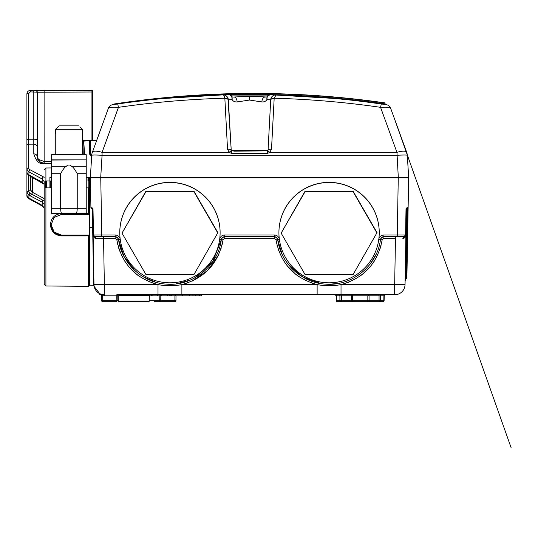 <?xml version="1.0" encoding="UTF-8"?>
<svg xmlns="http://www.w3.org/2000/svg" width="538" height="538" viewBox="0 0 538 538"><rect width="100%" height="100%" fill="white"/><g stroke="black" fill="none" stroke-linecap="round" stroke-linejoin="round"><path stroke-width="0.81" d="M402.814 238.354L402.935 238.354C404.475 238.408 405.464 237.278 405.914 234.971A1.728 1.728 0 0 1 404.179 236.666L405.914 234.971L405.047 284.589A10.377 10.377 0 0 1 394.67 294.784L394.67 284.589L405.047 284.589A10.377 10.377 0 0 1 394.67 294.784L116.786 294.784A1.036 1.002 -90 0 0 116.786 294.784A1.036 1.002 -90 0 1 117.782 295.806L118.239 295.806M381.254 294.784A1.036 0.733 -90 0 0 380.521 295.806L379.055 295.806A1.036 0.733 90 0 0 378.322 294.784L374.677 294.784M378.322 294.784L342.114 294.784A1.036 0.733 -90 0 0 341.381 295.806L339.915 295.806A1.036 0.733 90 0 0 339.182 294.784M317.138 294.784L317.138 284.589C325.1 286.122 333.062 286.122 341.025 284.589L341.025 294.784L342.114 294.784M101.312 294.441A1.036 1.036 0 0 1 101.426 294.582A1.036 1.036 0 0 0 101.312 294.441A1.036 1.036 0 0 1 101.621 295.174L101.669 300.675L102.704 300.675L102.704 301.704L116.86 301.704L116.86 300.675L117.862 300.688A1.036 1.002 90 0 0 118.858 301.704L123.404 301.704M97.082 291.811A10.377 10.377 0 0 1 93.982 284.589L158.004 284.589L104.359 284.589L104.359 294.784A10.377 10.377 0 0 1 93.982 284.589C94.009 286.579 94.009 286.579 93.982 284.589C94.009 286.579 94.009 286.579 93.982 284.589L93.114 234.971L94.843 236.666L93.457 234.978L93 208.636L90.909 207.621L92.523 207.998L93 208.636L92.549 208.401A0.343 0.343 0 0 1 92.576 208.421L93 208.636L92.657 208.636L93.114 234.971L92.657 208.636A0.343 0.343 0 0 0 92.576 208.421A0.343 0.343 0 0 1 92.657 208.636L92.993 208.623M188.946 282.457L181.884 284.589L181.884 294.784M158.004 294.784L158.004 284.589C165.96 286.122 173.922 286.122 181.884 284.589C204.83 278.159 218.542 263.25 223.035 239.854L224.743 238.368L274.279 238.368L276.088 239.84M101.702 294.441L99.738 293.701L99.732 294.441L101.702 294.441M91.601 208.3L92.307 208.3L91.601 208.3A0.693 0.693 0 0 1 91.11 208.098A0.693 0.693 0 0 0 91.601 208.3L92.307 208.643L93.659 285.631L92.657 208.636L92.307 208.3A0.343 0.343 0 0 1 92.576 208.421M89.335 187.89L89.335 285.792L93.659 285.792L93.612 282.975M94.97 234.978L95.656 234.978M95.246 236.76L94.843 236.666A1.728 1.728 0 0 1 93.114 234.971C93.558 237.278 94.547 238.408 96.087 238.354L94.843 236.666L101.763 236.666L94.843 236.666L93.424 235.926M96.598 238.354L103.552 238.368L104.359 284.589M134.574 270.318L123.942 256.35L118.568 239.639L121.992 252.181M128.622 263.734L131.749 267.473M176.182 283.862L190.304 280.076M194.366 278.133L212.449 262.114L221.32 239.639L212.557 261.959L194.689 277.958M314.629 283.95L312.168 283.196M299.525 277.057L298.018 276.028M297.897 275.933L296.727 275.073M295.658 274.245L287.386 266.028M285.591 263.687L285.295 263.264M284.239 261.71L283.983 261.327M278.798 250.95L278.671 250.587M277.514 247.023L276.976 244.992M276.418 242.389L275.994 239.854L277.702 239.639L282.168 254.521M287.978 264.024L292.551 269.202M307.077 279.343L309.955 280.587M335.208 283.876L336.23 283.741M405.914 234.971L405.396 236.175L405.914 234.971L406.372 208.636L405.114 280.668L406.096 278.879L405.114 280.668L406.372 208.488M407.427 208.3A0.693 0.693 0 0 0 408.12 207.621L406.903 277.312L408.12 207.621A0.693 0.693 0 0 1 407.912 208.098A0.693 0.693 0 0 0 408.12 207.621L406.506 207.998L406.715 208.3A0.343 0.343 0 0 0 406.472 208.401L406.472 208.401A0.343 0.343 0 0 1 406.472 208.401A0.343 0.343 0 0 0 406.372 208.636L406.708 208.986L406.715 208.3L407.427 208.3A0.693 0.693 0 0 0 407.912 208.098A0.693 0.693 0 0 1 407.427 208.3L406.21 277.305L406.903 277.312L408.12 207.621L408.093 208.993L406.708 208.986L405.497 278.543L406.096 278.879L406.809 277.642L406.21 277.305L405.497 278.543L405.114 280.668M405.168 280.17L406.096 278.879M407.36 207.621L406.715 208.3M408.288 197.93L408.315 196.552M408.12 207.621L408.638 177.87A0.693 0.693 0 0 0 407.945 177.163A0.693 0.693 0 0 1 408.638 177.87L398.261 177.87L397.266 234.971L404.637 234.978M406.452 208.421A0.343 0.343 0 0 0 406.372 208.636L406.022 208.636L406.452 208.421L406.022 208.636L405.565 234.978L398.719 234.971M406.035 208.623L406.506 207.998M402.935 238.354L404.179 236.666L383.883 236.666L404.811 236.552M341.025 284.589C363.97 278.159 377.683 263.25 382.168 239.854L383.883 238.368L395.477 238.368L394.67 284.589L341.025 284.589M370.326 263.835L376.035 254.44L370.352 263.802M359.902 274.098L353.896 277.917M337.851 283.492L329.081 284.239M320.325 283.492L302.195 276.727L287.803 263.788M282.127 254.434L277.702 239.639C280.628 263.304 301.744 282.927 325.551 284.118C351.798 286.512 377.353 265.819 380.46 239.639L381.617 237.514L383.883 236.666L383.883 238.368M155.818 282.275L142.543 276.411M91.11 208.098A0.693 0.693 0 0 1 90.909 207.621A0.693 0.693 0 0 0 91.11 208.098M90.391 178.004L90.909 207.675L91.601 208.401M90.909 207.675L90.559 187.89L86.235 187.89M88.831 187.89L88.831 180.97L90.438 180.97L90.384 177.863L91.077 177.163L90.397 178.401M90.404 177.163L89.335 177.163L89.335 180.97M100.761 177.372L99.96 177.163L100.767 177.163L100.761 177.87L90.384 177.87L90.397 178.394L90.384 177.87A0.693 0.693 0 0 1 90.586 177.372L90.384 177.856L90.586 177.372A0.693 0.693 0 0 1 91.077 177.163L90.586 177.372A0.693 0.693 -42.7 0 1 91.077 177.163A0.693 0.693 -42.9 0 0 90.586 177.372A0.693 0.693 0 0 1 90.66 177.305M51.93 159.867L84.029 159.867M86.235 159.867L51.641 160.042L51.641 154.675L86.235 154.675L86.235 159.867L51.641 159.867M51.641 160.042L51.641 213.485L76.073 213.485L61.809 213.485C61.124 213.135 60.733 211.407 60.646 208.3L60.646 173.707C63.228 169.013 65.138 166.545 66.389 166.309L67.546 165.052L70.337 165.052L71.493 166.309C72.738 166.545 74.654 169.013 77.237 173.707L77.237 208.3C77.142 211.414 76.752 213.142 76.073 213.485L86.235 213.485L86.235 160.042M68.938 213.485L76.726 213.485L68.938 213.485M60.646 173.707L51.641 173.707M86.235 173.707L77.237 173.707M79.866 126.887L82.354 129.315L82.603 133.471L82.354 129.315L55.522 129.315L55.522 133.471L55.522 129.315L59.072 125.858L56.746 128.118M78.81 125.858L59.072 125.858M82.354 129.315L81.198 128.185M51.641 187.89L50.78 187.89L50.78 180.97L49.913 180.97L49.913 177.506L51.641 177.506M49.913 187.89L49.913 180.97L45.589 180.97L45.589 187.89L50.78 187.89M88.831 180.97L87.97 180.97L87.97 177.506L86.235 177.506M407.508 177.163L404.206 177.163M399.068 177.163L99.96 177.163M94.816 177.163L98.427 177.163M97.681 177.163L98.979 177.163M96.51 177.163L91.521 177.163M399.842 177.163L403.628 177.163M89.335 279.834L89.173 235.805L88.481 235.906L88.474 286.351L89.173 285.658M89.335 274.481L89.335 276.263M61.493 214.44L88.481 214.447L89.173 213.754L89.173 187.89L89.173 213.68A0.693 0.693 180 0 1 88.481 214.373L88.474 213.519L61.487 213.532L61.493 214.44L54.177 217.46L51.117 224.77M61.487 213.532C54.802 214.158 51.117 217.87 50.417 224.682C51.117 231.535 54.809 235.281 61.487 235.92L61.493 235.119L54.15 232.06L51.117 224.709L54.15 217.406L61.493 214.38L88.481 214.447M89.173 180.97L89.173 177.163M44.197 181.656L44.197 284.252L45.912 285.981L88.474 286.351M44.197 236.323L44.197 269.794M43.309 206.189A1.728 1.022 -61.2 0 1 42.563 206.215L44.197 208.031L42.172 205.361L28.924 198.092A1.728 1.022 118.8 0 0 29.321 198.952A1.728 1.022 118.8 0 0 30.135 198.885L42.172 205.496M26.9 163.619L26.9 195.435L28.924 198.092L28.924 195.146L42.172 202.14L43.887 203.781L44.197 204.891M92.63 92.025L91.944 91.998L91.931 90.337A0.693 0.693 180 0 1 92.63 91.03L92.63 140.492M44.136 163.128C37.189 162.046 37.525 158.165 37.277 156.8C39.355 161.931 41.641 164.036 44.136 163.128L51.641 163.189L44.136 163.128L44.076 163.68C39.435 164.433 36.006 161.171 33.786 153.888A3.457 2.912 0 0 1 37.277 156.8L37.277 92.159C35.535 88.757 35.3 91.104 33.786 90.377L30.33 90.411L30.33 91.917L37.277 92.159A1.728 1.728 180 0 0 35.535 90.431L30.33 90.411C28.245 90.626 27.102 91.776 26.9 93.861L26.9 94.466M44.17 184.406L42.172 182.214L28.924 174.87L27.001 172.799L26.9 169.282L27.055 173.162A1.728 1.432 -17.6 0 1 27.001 172.799M42.26 182.705L31.527 176.82A1.728 1.022 -61.2 0 1 31.063 176.76L44.035 184.225L43.027 183.128A1.728 1.022 -61.2 0 1 42.563 183.068L42.563 183.068A1.728 1.022 -61.2 0 1 42.172 182.214L42.172 178.993L44.197 181.622M29.866 193.129L28.689 191.575A1.728 1.432 162.4 0 0 27.001 193.182L28.924 195.146L29.866 193.129L44.197 200.99M26.9 98.844L26.9 139.436L28.615 139.221L28.615 167.829L28.615 152.584M26.9 145.623A1.728 1.453 180 0 1 28.615 144.171L33.786 144.144L33.786 139.194L28.615 139.221L28.615 93.646L26.9 93.861L26.9 169.282A1.728 1.453 0 0 1 28.615 167.829A5.192 2.811 179.4 0 0 30.135 169.8A1.728 1.036 118.1 0 0 28.924 171.918L26.9 169.282M27.673 173.895A1.728 1.432 -17.6 0 1 27.055 173.162C26.449 173.001 29.408 176.229 29.247 175.684L31.063 176.76A1.728 1.022 -61.2 0 1 30.673 175.906M30.733 176.343L29.247 175.684M29.866 175.711L28.924 174.87L28.924 171.918L42.172 178.993A1.728 1.036 -61.9 0 1 43.376 176.874L30.135 169.8M26.9 93.861C27.102 91.776 28.245 90.626 30.33 90.411M92.63 91.527L91.931 90.337L44.109 90.74L44.136 161.481L37.761 159.12M36.328 90.613L44.109 90.74L36.033 90.572M37.277 92.206L91.944 91.998L91.944 140.492M31.123 176.794L43.934 184.077M30.357 176.356L30.357 189.645L30.357 176.356M44.197 198.583L32.388 192.274L30.357 189.645A1.728 1.453 180 0 1 28.642 191.098L28.689 191.575A5.192 2.811 179.4 0 1 28.615 191.098A1.728 1.453 -0 0 0 26.9 192.55L27.001 193.182M89.335 178.186L89.335 179.974M408.012 177.87L406.694 177.87M406.203 177.87L398.907 177.87M398.261 177.163L398.261 177.87L100.761 177.87L101.763 234.971L93.457 234.978M92.987 208.623L92.523 207.998M116.948 239.84L115.139 238.368L103.552 238.368L103.552 236.666L115.139 236.666L101.763 236.666L115.139 236.666L117.412 237.514L118.568 239.639C121.487 263.297 142.604 282.927 166.41 284.118C192.665 286.512 218.213 265.819 221.32 239.639L222.476 237.514L224.743 236.666L274.279 236.666L276.545 237.514L277.702 239.639L277.164 238.213M278.919 232.645L278.919 232.524A50.162 50.155 0 0 1 329.081 182.369A50.162 50.155 0 0 1 379.243 232.524L379.243 232.645A50.162 50.155 0 0 1 329.081 282.8A50.162 50.155 0 0 1 278.919 232.645A50.162 50.155 0 0 1 329.081 182.49A50.162 50.155 0 0 1 379.243 232.645M119.779 232.645L119.779 232.524A50.162 50.155 0 0 1 169.941 182.369A50.162 50.155 0 0 1 220.109 232.524L220.109 232.645A50.162 50.155 0 0 1 169.941 282.8A50.162 50.155 0 0 1 119.779 232.645A50.162 50.155 0 0 1 169.941 182.49A50.162 50.155 0 0 1 220.109 232.645M398.443 236.666L404.179 236.666L397.266 236.666L397.266 234.971L383.883 234.971C381.26 235.14 379.572 236.485 378.826 239.006M383.883 234.971L383.883 236.666L381.395 237.729M380.561 239.154L381.711 237.433M223.189 237.036L222.476 237.514L224.743 236.666L274.279 236.666L224.743 236.666L224.743 238.368M221.427 239.154L221.32 239.639C221.73 237.803 222.866 236.814 224.743 236.666L274.286 236.666L274.286 234.971C276.902 235.14 278.59 236.485 279.336 239.006M117.58 237.675L117.23 237.366M93.659 236.202L93.114 234.971L94.843 236.666L100.613 236.666M145.973 191.138L193.909 191.138L217.883 232.645L193.909 274.636L145.973 274.636L122.005 233.129L145.973 191.138L145.973 191.622L193.909 191.622L193.909 191.138M193.909 191.622L217.883 233.129M122.005 233.129L145.973 191.622M305.113 191.138L353.049 191.138L377.017 232.645L353.049 274.636L305.113 274.636L281.145 233.129L305.113 191.138L305.113 191.622L353.049 191.622L353.049 191.138M353.049 191.622L377.017 233.129M281.145 233.129L305.113 191.622M359.653 274.272L357.575 275.712M337.743 283.506L329.195 284.239M320.978 283.6L302.793 277.083L288.254 264.373M282.067 254.313L277.702 239.639C277.299 237.803 276.155 236.814 274.279 236.666L274.279 238.368M222.86 237.224L222.476 237.514M115.139 238.368L115.139 236.666L117.634 237.729M214.87 258.314L212.732 261.703M206.753 268.919L202.665 272.618M199.598 274.931L195.012 277.783M189.968 280.217L189.342 280.473M177.13 283.734L176.76 283.788M155.469 282.181L155.045 282.053M275.456 236.875L275.907 237.076M403.776 236.76L405.565 234.978M101.621 295.174L102.664 295.692L102.819 294.669L103.33 294.737L102.819 294.669M101.669 300.675A1.036 1.036 0 0 0 101.978 301.408A1.036 1.036 0 0 1 101.669 300.675A1.036 1.036 0 0 0 102.704 301.704A1.036 1.036 0 0 1 101.978 301.408M104.359 294.784L104.359 295.813L102.664 295.692L102.704 300.675L116.86 300.675L116.786 294.784M154.218 301.704L174.911 301.704L160.754 301.704L160.754 300.675L149.255 300.688M175.946 300.675L175.946 300.675A1.036 1.036 0 0 1 174.911 301.704L174.911 300.675L175.946 300.675L175.987 295.826M149.342 295.826L159.12 295.826L159.12 294.784M160.324 294.784L160.324 295.826L171.326 295.826L171.326 294.784M189.766 294.784L189.766 295.826L201.246 295.826L201.246 294.784M192.94 294.784L192.94 295.826M195.711 294.784L195.711 295.826M199.511 294.784L199.511 295.826M161.319 294.784L161.319 295.826M167.506 294.784L167.506 295.826M169.214 294.784L169.214 295.826M170.862 294.784L170.862 295.826M175.354 294.784L175.354 295.826L189.766 295.826M149.349 295.47L118.232 295.47L118.333 301.024L149.248 301.024L149.349 295.47A0.693 0.693 0 0 1 150.041 294.784M118.232 295.47A0.693 0.693 0 0 0 117.546 294.784M149.248 301.024A0.693 0.693 0 0 1 148.555 301.704L119.026 301.704A0.693 0.693 0 0 1 118.333 301.024M119.026 301.704L148.555 301.704M335.779 294.784A1.036 0.733 -90 0 1 336.512 295.806L339.915 295.806L339.915 300.688L336.633 300.688A1.036 0.733 90 0 0 337.366 301.704L340.648 301.704A1.036 0.733 -90 0 1 339.915 300.688L341.381 300.688A1.036 0.733 90 0 1 340.648 301.704L367.333 301.704A1.036 0.511 -90 0 0 367.844 300.688L369.088 300.688A1.036 0.733 90 0 0 369.828 301.704L379.788 301.704A1.036 0.733 -90 0 1 379.055 300.688L380.521 300.688L380.521 295.806L383.924 295.806A1.036 0.733 90 0 1 384.657 294.784A1.036 0.733 90 0 0 384.139 295.086M347.669 301.704L347.333 301.704M350.608 301.704L350.608 301.704A1.036 0.733 -90 0 0 351.341 300.688L352.585 300.688A1.036 0.511 90 0 0 353.103 301.704M351.341 300.688L351.354 295.806A1.036 0.733 90 0 1 352.094 294.784L352.598 295.806L341.381 295.806L341.381 300.688L351.576 300.688M367.837 295.806L368.342 294.784A1.036 0.733 -90 0 1 369.075 295.806L352.598 295.806L352.585 300.688L367.844 300.688L367.837 295.806M372.767 301.704L383.069 301.704A1.036 0.733 -90 0 0 383.802 300.688L380.521 300.688A1.036 0.733 90 0 1 379.788 301.704L383.069 301.704A1.036 1.036 0 0 0 384.105 300.695L384.226 295.799L385.262 294.784L384.226 295.799M350.884 301.704L369.552 301.704L350.884 301.704M369.552 301.704L373.103 301.704M158.818 295.826L160.324 295.826M151.353 294.784L151.353 295.826M91.884 153.949L91.42 155.193L90.841 155.193L91.769 154.668L90.377 177.163L86.235 177.163L408.651 177.163L407.313 155.28A10.377 10.377 179.5 0 0 406.708 152.362A10.377 10.377 -0.5 0 1 407.313 155.28A10.377 10.377 179.5 0 0 406.708 152.362L390.588 108.084M406.963 177.163L408.651 177.163M89.362 140.492L82.987 140.492L83 141.144L82.987 140.492L83.699 140.808L84.6 154.675M83.007 141.481L83.235 154.675L83 141.144L89.348 140.808L89.463 154.043A0.693 0.558 -0.5 0 1 90.149 154.594L90.034 141.178L90.545 140.492L89.577 140.492M83.168 150.929L83.013 141.898M83 141.144L83.646 140.492L89.342 140.492A0.693 0.693 -16.4 0 1 90.034 141.178A0.693 0.693 179.5 0 0 89.342 140.492L89.859 140.721M90.841 155.193L90.545 140.492L96.638 140.492L105.085 117.297C104.5 118.905 104.5 118.905 105.085 117.297L104.715 118.306L105.085 117.297M107.499 110.667L92.072 153.148M91.487 158.939L91.568 157.627M233.835 151.178L265.765 150.869L231.663 150.869L231.656 153.538M230.452 151.084L229.235 152.362L227.513 149.214A3.457 1.184 -3 0 1 230.97 150.216A0.693 0.693 0 0 0 230.99 150.358A0.693 0.693 0 0 1 230.97 150.216L231.663 150.869L267.366 150.869L231.253 150.741L229.235 152.362L231.663 153.538L267.366 153.538L269.794 152.362L271.508 149.214L274.151 98.777A3.457 1.184 -177 0 0 270.701 99.779L268.059 150.216A0.693 0.693 0 0 1 268.045 150.29M269.787 152.368L396.95 152.362A10.377 3.356 -20 0 1 403.48 151.165A10.377 3.356 -20 0 1 406.708 152.362L394.307 118.306L511.1 447.663L407.273 154.823M267.366 153.538L267.366 150.869L249.511 150.869M333.984 96.968L333.896 96.961A921.271 921.271 -0.5 0 0 113.834 104.042L113.834 104.217A921.096 921.096 -0.5 0 1 385.06 103.074L385.06 103.948A920.229 920.229 179.5 0 0 247.514 94.486A920.229 920.229 179.5 0 0 228.946 94.708L270.076 94.708L228.946 94.708C231.306 94.997 232.369 96.645 232.14 99.651L228.327 99.779A3.457 1.184 177 0 0 224.871 98.777L227.554 149.604M230.923 95.428L231.75 96.389L232.14 99.651C233.082 101.272 234.77 102.032 237.211 101.944L249.511 100.041L261.818 101.944C264.225 102.045 265.913 101.285 266.888 99.651L270.701 99.779L268.059 150.216A3.457 1.184 3 0 1 271.508 149.214M230.869 99.691L228.327 99.779L231.253 150.741L227.971 98.138A5.192 5.192 179.5 0 0 227.056 96.638M229.491 94.701L222.994 94.863C225.388 94.95 227.049 96.046 227.971 98.138L224.749 98.232L224.871 98.777L224.749 98.232C224.359 96.04 223.774 94.917 222.994 94.863A920.229 920.229 179.5 0 0 162.711 98.582M228.105 98.535A5.192 5.192 179.5 0 0 227.977 98.165L228.105 98.535M226.404 96.013A5.192 5.192 179.5 0 0 226.034 95.744M225.644 95.502A5.192 5.192 179.5 0 0 222.994 94.863L221.448 94.91M113.726 104.554L114.204 104.48M147.641 100.135L132.678 101.931L147.674 100.135A920.229 920.229 179.5 0 0 144.413 100.505M164.346 98.434L222.994 94.863L163.438 98.515M222.994 94.863C187.735 95.878 152.644 98.918 117.721 103.968L112.072 104.823M107.486 110.694L108.434 108.091C109.214 107.25 112.563 106.995 118.461 107.331C153.693 102.233 189.12 99.2 224.749 98.232M108.407 108.158L108.434 108.091A5.192 5.192 -0.5 0 1 112.536 104.735L112.328 104.769M107.526 110.579L108.434 108.084M108.824 107.25L109.059 106.887M109.073 106.867L109.355 106.504L109.073 106.867M110.424 105.556L110.048 105.825M267.366 150.869L268.059 150.216L267.366 150.869L268.059 150.216L230.97 150.216L231.663 150.869M268.032 150.371A0.693 0.693 90 0 0 268.059 150.216L267.769 150.741L268.059 150.216L267.769 150.741L268.059 150.216L267.769 150.741L269.794 152.362M391.509 110.613L393.944 117.297C394.529 118.905 394.529 118.905 393.944 117.297L406.177 151.729M391.166 109.671L391.53 110.673M361.677 101.339L367.346 102.059M271.979 96.625A5.192 5.192 179.5 0 0 271.058 98.138L274.272 98.232C309.901 99.2 345.329 102.233 380.561 107.331C386.466 106.995 389.808 107.25 390.588 108.091L390.427 107.687L390.588 108.091A5.192 5.192 -0.5 0 0 386.486 104.735L386.701 104.769M387.831 105.125L388.248 105.334M388.651 105.582L389.028 105.865M389.371 106.181L389.68 106.517M215.166 95.125L210.022 95.327M206.384 95.495L205.57 95.529M198.085 95.919L185.509 96.712M271.213 94.735L271.549 94.742L271.213 94.735M283.856 95.125L289 95.327M292.638 95.495L293.459 95.529M300.944 95.919L306.64 96.255M312.134 96.611L311.119 96.544M334.589 98.42L277.292 94.903M351.664 100.169L366.324 101.924M310.85 96.524L311.832 96.591M284.663 95.152L285.093 95.172M279.417 94.964L275.853 94.856M274.037 94.809L273.573 94.796M256.202 94.506L266.337 94.634M263.109 94.58L251.293 94.48M174.494 97.546L177.15 97.331M188.179 96.524L194.144 96.147L188.179 96.524M203.283 95.643L210.472 95.307L203.283 95.643M267.016 97.022L249.511 96.194L233.808 97.035C232.113 97.001 231.427 96.786 231.75 96.389L229.457 94.701M241.145 94.52L242.625 94.506M245.2 94.493L245.536 94.486M306.317 96.235L299.384 95.831A920.229 920.229 179.5 0 0 294.918 95.603L291.186 95.428M314.259 96.484L314.259 96.759A920.229 920.229 179.5 0 0 309.801 96.457L309.801 96.201M323.19 97.122L323.19 97.432A920.229 920.229 179.5 0 0 320.211 97.203L320.211 96.901M90.128 152.234L90.149 154.594L90.841 155.421L91.716 155.267A10.377 10.377 -0.5 0 1 92.321 152.362A10.377 3.356 20 0 1 95.549 151.165A10.377 3.356 20 0 1 102.072 152.362L118.461 107.331L117.721 103.968A920.229 920.229 179.5 0 0 114.318 104.466M250.446 94.48L252.456 94.486M301.24 95.939L309.915 96.463M317.4 96.988L317.797 97.015M324.219 97.519L329.713 97.983M333.425 98.313L336.109 98.562M295.739 95.643L294.239 95.569M384.919 104.5L384.3 104.406M310.621 96.51L309.888 96.463M267.292 94.654L270.076 94.708L267.272 96.389L266.888 99.651C266.653 96.645 267.716 94.997 270.076 94.708L269.383 94.695M163.088 98.548L164.063 98.454M189.921 96.41L195.254 96.08M210.97 95.287L215.395 95.112M228.946 94.708L235.711 94.587M258.24 94.52L259.578 94.533M268.22 94.668L271.569 94.742M284.622 95.152L292.564 95.488M305.207 96.168L310.164 96.484M320.305 97.21L325.584 97.634M334.098 98.373L335.934 98.548M274.952 94.829L274.548 94.823M272.08 94.755L271.186 94.735M268.637 99.705L268.159 99.691M178.576 97.217L177.984 97.264M336.492 98.602L351.112 100.108M361.691 101.346L381.301 103.968C346.385 98.918 311.294 95.878 276.028 94.863A5.192 5.192 179.5 0 0 273.835 95.28M111.682 104.937L112.536 104.735M111.178 105.132L110.774 105.334M110.357 105.596L110.014 105.852M230.513 95.078L268.516 95.078M388.591 105.549L388.194 105.307M389.66 106.497L389.949 106.867M386.486 104.735L381.308 103.968L380.561 107.331L396.95 152.362L398.288 177.163M271.058 98.138L270.701 99.779A5.192 5.192 179.5 0 1 271.044 98.165C271.993 96.033 273.654 94.937 276.028 94.863L274.272 98.232M273.802 95.293A5.192 5.192 179.5 0 0 273.391 95.495M273.001 95.73A5.192 5.192 179.5 0 0 272.631 96.006M270.432 94.722L335.45 98.501M265.214 97.035L265.221 97.035C266.767 97.035 267.447 96.82 267.272 96.389L268.099 95.428M233.808 97.035L232.012 97.022M373.742 102.906L354.434 100.485L354.434 100.041M385.06 103.074L385.06 102.899A921.271 921.271 -0.5 0 0 376.23 101.669L373.446 101.292A921.271 921.271 -0.5 0 0 373.217 101.265L370.413 100.902A921.271 921.271 -0.5 0 0 368.268 100.626A921.271 921.271 -0.5 0 0 367.582 100.545A921.271 921.271 -0.5 0 0 365.436 100.276L362.632 99.94L365.436 100.276M370.413 100.902L373.217 101.265M373.446 101.292L376.23 101.669M334.905 97.048A921.271 921.271 -0.5 0 1 335.497 97.102L338.893 97.412A921.271 921.271 -0.5 0 1 340.198 97.533A921.271 921.271 -0.5 0 1 340.884 97.6A921.271 921.271 -0.5 0 1 345.537 98.057A921.271 921.271 -0.5 0 1 346.835 98.185L347.844 98.293A921.271 921.271 -0.5 0 1 348.436 98.353L351.832 98.71A921.271 921.271 -0.5 0 1 353.136 98.851A921.271 921.271 -0.5 0 1 353.822 98.925A921.271 921.271 -0.5 0 1 358.476 99.449A921.271 921.271 -0.5 0 1 359.619 99.584L362.404 99.907A921.271 921.271 -0.5 0 1 362.632 99.94M351.832 98.71L348.288 98.34M347.844 98.293L346.923 98.198M348.274 98.508L346.835 98.36M338.893 97.412L335.914 97.136M335.335 97.264L333.896 97.136M362.404 99.907L359.619 99.584M348.832 98.393A921.271 921.271 -0.5 0 1 349.189 98.434M335.894 97.136A921.271 921.271 -0.5 0 1 336.25 97.17M330.628 97.721L330.628 98.064L327.427 97.788M352.948 99.873L352.948 100.31L333.607 98.333L333.607 97.977M90.841 155.421L89.463 154.043M90.034 141.46A0.693 0.659 -0.5 0 0 89.348 140.808L89.342 140.492M90.034 141.373L90.048 142.704M90.66 155.253L90.149 154.594L90.673 155.018M91.769 154.668L91.083 155.28L90.155 154.682M229.235 152.362L102.072 152.362L102.072 155.28A10.377 0.632 -176.5 0 0 94.762 155.018A10.377 0.632 -176.5 0 0 91.716 155.28L90.377 177.163M181.884 284.589L317.138 284.589C294.199 278.166 280.48 263.25 275.994 239.854M155.482 283.95L153.115 283.23M150.021 282.1L148.723 281.562M140.384 277.057L138.885 276.028M138.757 275.933L137.587 275.073M136.517 274.245L128.246 266.028M126.457 263.687L126.154 263.264M125.098 261.71L124.85 261.327M119.745 251.165L118.656 247.957M117.802 244.817L117.284 242.436M222.611 242.403L222.086 244.83M221.219 248.005L220.714 249.571M219.726 252.241L219.585 252.598M218.28 255.53L207.466 270.621L192.147 281.125M223.31 239.134L223.035 239.854L219.605 239.43M381.281 239.733L380.46 239.639L380.864 238.435M381.032 245.59L379.364 250.95M374.172 261.34L373.93 261.71M372.874 263.264L372.572 263.681M370.783 266.028L362.511 274.239M361.489 275.032L360.951 275.436M349.814 281.764L346.936 282.88M382.262 239.497L382.168 239.854L378.745 239.43M157.997 284.589C135.058 278.166 121.346 263.25 116.854 239.854L118.568 239.639L117.506 237.601M89.335 227.493L92.637 227.493M51.641 208.3L86.235 208.3M66.389 166.309L51.641 166.309M86.235 166.309L71.493 166.309M46.456 180.97L46.456 187.89M89.698 180.97L89.698 187.89M88.474 235.214L88.474 235.644M88.481 235.113L61.493 235.119L88.481 235.113A0.693 0.693 180 0 1 89.173 235.805A0.693 0.693 0 0 0 88.481 235.113L88.474 235.906L61.487 235.92M51.641 167.93L45.912 167.984L45.912 180.97M45.912 187.89L45.912 285.981M89.173 213.68L88.481 213.519L88.474 187.89M88.474 180.97L88.474 177.163M26.9 195.435C26.658 196.478 27.465 197.654 29.321 198.952L42.563 206.215A1.728 1.022 -61.2 0 1 42.172 205.361L42.172 202.14A1.728 1.036 -61.9 0 1 43.027 200.277M51.641 161.548L44.136 161.481L44.129 163.128M44.197 177.379L43.376 176.874M33.786 153.888L33.786 144.144A3.457 2.912 180 0 1 37.277 147.049M44.076 163.68L51.641 163.734M32.367 177.473A1.728 1.022 -61.2 0 1 32.388 177.742L32.388 192.274A1.728 1.036 -61.9 0 1 31.527 194.137A1.728 1.036 118.1 0 0 30.673 196M44.197 202.873L43.887 203.781M28.615 175.247L28.615 191.098M28.615 93.646L30.33 91.917M37.277 139.631A3.457 0.437 0 0 0 33.786 139.194L33.786 90.377M28.642 191.098L28.642 175.274M407.945 177.163A0.693 0.693 0 0 1 408.638 177.87M120.277 239.43L118.568 239.639C118.158 237.803 117.022 236.814 115.139 236.666L115.139 234.971L101.763 234.971L101.763 236.666M219.686 239.006C220.432 236.485 222.12 235.14 224.743 234.971L274.279 234.971M120.203 239.006C119.449 236.485 117.768 235.14 115.139 234.971M279.417 239.43L277.702 239.639C277.299 237.803 276.155 236.814 274.279 236.666L275.53 236.902M395.477 238.368L395.477 236.666M224.743 234.971L224.743 236.666M116.712 237.043L117.412 237.514M381.536 237.588L380.998 238.226M116.786 295.813L104.359 295.813M171.326 295.813L175.987 295.813L174.951 295.813L174.951 294.784M117.782 295.806L117.862 300.688L118.326 300.688M158.757 301.704A1.036 1.002 -90 0 0 159.752 300.688L159.833 295.806M160.828 295.826L160.754 300.675L174.911 300.675L174.951 295.813M182.557 294.784L182.557 295.826M337.366 301.704L337.366 301.704A1.036 1.036 0 0 1 336.331 300.695L336.21 295.799L335.174 294.784M336.633 300.688L336.512 295.806M379.055 295.806L369.075 295.806L369.088 300.688L379.055 300.688L379.055 295.806M383.581 301.408A1.036 0.733 -90 0 1 383.069 301.704M383.924 295.806L383.802 300.688M152.866 294.784L152.866 295.826M157.553 294.784L157.553 295.826M407.313 155.28A10.377 10.377 0 0 0 407.138 153.915A10.377 10.377 0 0 1 407.313 155.28A10.377 0.632 176.5 0 0 404.267 155.018A10.377 0.632 176.5 0 0 396.95 155.28L102.072 155.28L100.734 177.163M264.925 97.028C263.176 97.344 262.14 98.985 261.818 101.944M249.511 100.041L249.511 96.194M234.097 97.028C235.745 97.19 236.787 98.831 237.211 101.944M93.659 285.792L99.738 293.755M101.588 294.441L104.244 294.784M405.881 235.261L405.591 235.947M404.758 236.572L404.199 236.666M55.273 154.675L55.273 133.471M82.603 154.675L82.603 133.471M61.493 235.119C55.192 234.494 51.729 231.024 51.117 224.709M45.912 167.984L44.197 169.712M44.197 215.281L44.197 235.254M91.931 90.337L44.109 90.74M383.883 236.666C382.007 236.814 380.864 237.803 380.46 239.639M380.46 239.618L381.664 237.473M115.139 236.666C117.022 236.814 118.158 237.803 118.568 239.639M405.908 235.059L405.39 236.175M230.97 150.216L231.253 150.741L230.97 150.216M111.897 104.87L111.063 105.186M110.277 105.656L109.745 106.094M109.422 106.423L109.019 106.948L109.422 106.423M389.599 106.423L390.003 106.948L389.599 106.423M391.583 110.828L390.42 107.681M388.92 105.784L387.932 105.172M370.097 102.415L366.055 101.89M241.313 94.52L240.533 94.527M238.811 94.54L237.83 94.553M256.834 94.513L252.006 94.486M246.808 94.486L246.001 94.486M245.294 94.493L242.786 94.506M236.357 94.574L235.684 94.587M233.162 94.627L231.959 94.648M110.102 105.784L111.09 105.172M111.501 104.997L112.106 104.816M147.513 100.149L136.612 101.433M335.551 98.515L334.185 98.387M331.2 98.111L330.628 98.064M313.519 96.712L313.17 96.685M296.33 95.67L294.555 95.582M294.34 95.576L293.842 95.549M388.584 105.542L388.974 105.825M387.125 104.87L387.959 105.186M388.745 105.656L389.277 106.094M366.351 101.931L351.368 100.135M91.89 153.915A10.377 10.377 0 0 0 91.716 155.28"/></g></svg>
